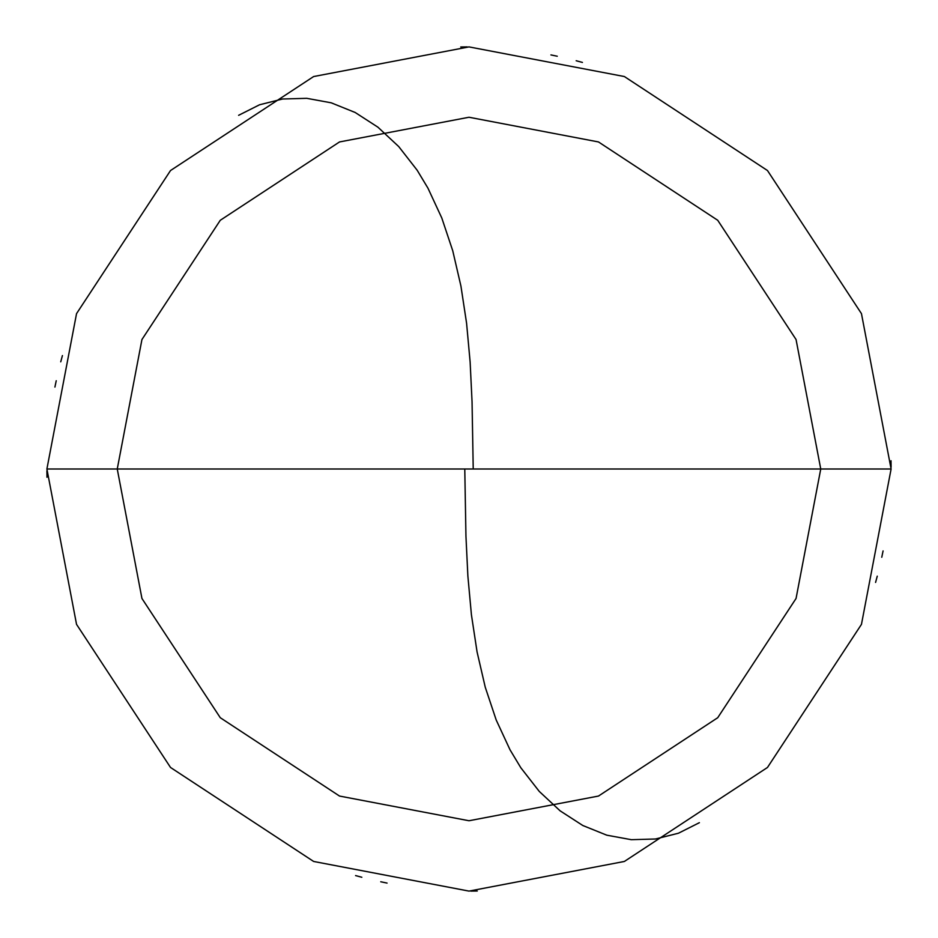 <?xml version="1.0" encoding="UTF-8"?>
<svg xmlns="http://www.w3.org/2000/svg" width="938" height="938" viewBox="0 0 938 938"><rect width="100%" height="100%" fill="white"/><g stroke="black" fill="none" stroke-linecap="round" stroke-linejoin="round"><path stroke-width="1.41" d="M820.75 469L796.057 598.479L717.722 717.722L598.479 796.057L469 820.75L339.521 796.057L220.278 717.722L141.943 598.479L117.25 469L820.75 469L796.057 339.521L717.722 220.278L598.479 141.943L469 117.25L339.521 141.943L220.278 220.278L141.943 339.521L117.25 469L46.9 469L76.541 313.632L170.528 170.528L313.632 76.541L469 46.9L624.368 76.541L767.472 170.528L861.459 313.632L891.1 469L861.459 313.632L767.472 170.528L624.368 76.541L469 46.9L313.632 76.541L170.528 170.528L76.541 313.632L46.9 469L76.541 624.368L170.528 767.472L313.632 861.459L469 891.1L624.368 861.459L767.472 767.472L861.459 624.368L891.1 469L117.25 469L141.943 339.521L220.278 220.278L339.521 141.943L469 117.25L598.479 141.943L717.722 220.278L796.057 339.521L820.75 469L891.1 469L861.459 624.368L767.472 767.472L624.368 861.459L469 891.1L313.632 861.459L170.528 767.472L76.541 624.368L46.9 469L117.25 469L141.943 598.479L220.278 717.722L339.521 796.057L469 820.75L598.479 796.057L717.722 717.722L796.057 598.479L820.75 469M464.779 469.047L465.952 536.302L467.874 576.061L471.415 614.753L477.079 651.969L485.251 687.214L496.202 719.997L510.026 749.802L520.825 767.753L539.28 791.438L560.103 810.831L582.815 825.51L606.792 835.183L631.286 839.686L655.451 838.994L678.444 833.225L699.385 822.685M875.576 582.428L877.265 576.167M881.767 557.266L883.08 550.923M891.1 467.218L891.018 460.734M582.428 62.424L576.167 60.736M557.266 56.233L550.923 54.92M467.218 46.9L460.734 46.982M473.221 468.953L472.049 401.699L470.126 361.939L466.585 323.247L460.921 286.031L452.749 250.786L441.798 218.003L427.974 188.198L417.176 170.247L398.72 146.562L377.897 127.169L355.185 112.49L331.208 102.817L306.714 98.314L282.549 99.006L259.556 104.775L238.615 115.315M62.424 355.572L60.736 361.834M56.233 380.734L54.92 387.077M46.9 470.782L46.982 477.266M355.572 875.576L361.834 877.265M380.734 881.767L387.077 883.08M470.782 891.1L477.266 891.018"/></g></svg>
